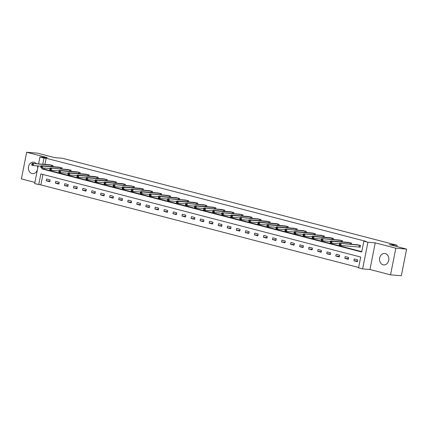 <?xml version="1.0" encoding="UTF-8"?>
<svg xmlns="http://www.w3.org/2000/svg" width="428" height="428" viewBox="0 0 428 428"><rect width="100%" height="100%" fill="white"/><g stroke="black" fill="none" stroke-linecap="round" stroke-linejoin="round"><path stroke-width="0.64" d="M36.305 163.705A5.746 4.649 -85.3 0 0 34.138 162.303A5.746 4.649 -85.3 0 0 33.496 162.196A5.746 4.649 -85.3 0 0 28.435 167.139A5.746 4.649 -85.3 0 0 31.913 173.538A5.746 4.649 -85.3 0 0 32.555 173.645A5.746 4.649 -85.3 0 0 37.471 169.451M37.611 168.739A5.746 4.649 -85.3 0 0 37.434 165.887M383.087 264.809A5.746 4.649 -85.3 0 0 383.729 264.921A5.746 4.649 -85.3 0 0 388.785 259.973A5.746 4.649 -85.3 0 0 385.307 253.579A5.746 4.649 -85.3 0 0 384.665 253.467A5.746 4.649 -85.3 0 0 379.609 258.416A5.746 4.649 -85.3 0 0 383.087 264.809M42.939 174.447L40.869 184.885L34.657 183.655L38.162 165.946M396.82 246.555L397.082 245.239L62.493 158.274L54.736 157.638L37.455 153.149L26.675 152.261L21.4 178.904L34.903 182.414M397.082 245.239L389.32 244.602L406.6 249.096L401.325 275.739L390.545 274.851L395.82 248.208L375.238 242.858L367.909 242.259L362.634 268.902L358.573 267.842L360.713 257.046L40.853 173.907L38.718 184.709M375.238 242.858L369.963 269.501L390.545 274.851M369.963 269.501L362.634 268.902M40.869 184.885L358.648 267.479M406.6 249.096L395.82 248.208M357.712 259.855L354.234 258.951L353.876 260.754L357.353 261.658L357.712 259.855M348.665 257.506L345.187 256.602L344.829 258.4L348.312 259.304L348.665 257.506M339.618 255.152L336.14 254.248L335.782 256.051L339.265 256.955L339.618 255.152M330.577 252.804L327.094 251.899L326.741 253.697L330.218 254.601L330.577 252.804M321.53 250.45L318.047 249.545L317.694 251.348L321.171 252.253L321.53 250.45M312.483 248.101L309.005 247.197L308.647 248.994L312.124 249.899L312.483 248.101M303.436 245.747L299.958 244.843L299.6 246.646L303.078 247.55L303.436 245.747M294.389 243.398L290.912 242.494L290.553 244.292L294.036 245.196L294.389 243.398M285.342 241.044L281.865 240.14L281.506 241.943L284.989 242.847L285.342 241.044M276.295 238.696L272.818 237.791L272.465 239.589L275.942 240.493L276.295 238.696M267.254 236.342L263.771 235.437L263.418 237.24L266.895 238.145L267.254 236.342M258.207 233.993L254.724 233.089L254.371 234.886L257.849 235.791L258.207 233.993M249.16 231.639L245.683 230.735L245.324 232.538L248.802 233.442L249.16 231.639M240.113 229.29L236.636 228.386L236.277 230.184L239.755 231.088L240.113 229.29M231.066 226.936L227.589 226.032L227.231 227.835L230.713 228.739L231.066 226.936M222.02 224.588L218.542 223.684L218.184 225.481L221.667 226.385L222.02 224.588M212.978 222.239L209.495 221.329L209.142 223.132L212.62 224.037L212.978 222.239M203.931 219.885L200.448 218.981L200.095 220.778L203.573 221.688L203.931 219.885M194.884 217.536L191.407 216.632L191.049 218.43L194.526 219.334L194.884 217.536M185.838 215.182L182.36 214.278L182.002 216.081L185.479 216.985L185.838 215.182M176.791 212.834L173.313 211.93L172.955 213.727L176.438 214.631L176.791 212.834M167.744 210.48L164.266 209.576L163.908 211.379L167.391 212.283L167.744 210.48M158.697 208.131L155.22 207.227L154.866 209.025L158.344 209.929L158.697 208.131M149.656 205.777L146.173 204.873L145.82 206.676L149.297 207.58L149.656 205.777M140.609 203.428L137.126 202.524L136.773 204.322L140.25 205.226L140.609 203.428M131.562 201.074L128.084 200.17L127.726 201.973L131.203 202.877L131.562 201.074M122.515 198.726L119.038 197.822L118.679 199.619L122.162 200.523L122.515 198.726M113.468 196.372L109.991 195.468L109.632 197.271L113.115 198.175L113.468 196.372M104.421 194.023L100.944 193.119L100.585 194.917L104.068 195.821L104.421 194.023M95.38 191.669L91.897 190.765L91.544 192.568L95.021 193.472L95.38 191.669M86.333 189.32L82.85 188.416L82.497 190.214L85.974 191.118L86.333 189.32M77.286 186.966L73.809 186.062L73.45 187.865L76.928 188.769L77.286 186.966M68.239 184.618L64.762 183.714L64.403 185.511L67.881 186.415L68.239 184.618M59.192 182.264L55.715 181.36L55.356 183.163L58.839 184.067L59.192 182.264M50.146 179.915L46.668 179.011L46.31 180.809L49.792 181.713L50.146 179.915M42.056 167.835L41.853 168.867L361.708 252.001L363.848 241.205L366.004 241.381L46.149 158.242L44.924 164.411M44.207 168.049L44.009 169.044L361.783 251.637M359.269 247.01L360.205 247.256L360.563 245.453L357.048 244.725M351.292 244.254L351.516 243.104L348.001 242.376M342.245 241.906L342.47 240.75L338.955 240.028M333.198 239.552L333.428 238.401L329.913 237.674M324.151 237.203L324.381 236.047L320.866 235.325M315.104 234.849L315.334 233.699L311.819 232.971M306.057 232.5L306.288 231.345L302.773 230.622M297.016 230.146L297.241 228.996L293.726 228.268M287.969 227.798L288.194 226.647L284.679 225.92M278.922 225.444L279.147 224.293L275.637 223.566M269.875 223.095L270.105 221.945L266.591 221.217M260.829 220.741L261.059 219.591L257.544 218.863M251.782 218.392L252.012 217.242L248.497 216.514M242.735 216.038L242.965 214.888L239.45 214.161M233.693 213.69L233.918 212.539L230.403 211.812M224.647 211.336L224.871 210.185L221.356 209.458M215.6 208.987L215.83 207.837L212.315 207.109M206.553 206.633L206.783 205.483L203.268 204.755M197.506 204.284L197.736 203.134L194.221 202.407M188.459 201.936L188.689 200.78L185.174 200.053M179.418 199.582L179.642 198.431L176.127 197.704M170.371 197.233L170.595 196.078L167.081 195.355M161.324 194.879L161.549 193.729L158.039 193.001M152.277 192.53L152.507 191.375L148.992 190.653M143.23 190.176L143.46 189.026L139.945 188.299M134.183 187.828L134.413 186.672L130.898 185.95M125.137 185.474L125.367 184.324L121.852 183.596M116.095 183.125L116.32 181.975L112.805 181.247M107.048 180.771L107.273 179.621L103.763 178.893M98.001 178.423L98.231 177.272L94.716 176.545M88.954 176.069L89.184 174.918L85.67 174.191M79.908 173.72L80.138 172.57L76.623 171.842M70.861 171.366L71.091 170.216L67.576 169.488M61.819 169.017L62.044 167.867L58.529 167.139M52.772 166.663L52.997 165.513L49.482 164.785M38.568 163.892L39.932 157.012L47.262 157.616L26.675 152.261M39.932 157.012L43.993 158.066L42.768 164.234M46.149 158.242L43.993 158.066M363.848 241.205L367.909 242.259M44.009 169.044L41.853 168.867M357.476 261.048L353.876 260.754M348.429 258.694L344.829 258.4M339.383 256.345L335.782 256.051M330.336 253.991L326.741 253.697M321.294 251.643L317.694 251.348M312.247 249.289L308.647 248.994M303.201 246.94L299.6 246.646M294.154 244.586L290.553 244.292M285.107 242.237L281.506 241.943M276.06 239.889L272.465 239.589M267.019 237.535L263.418 237.24M257.972 235.186L254.371 234.886M248.925 232.832L245.324 232.538M239.878 230.483L236.277 230.184M230.831 228.129L227.231 227.835M221.784 225.781L218.184 225.481M212.737 223.427L209.142 223.132M203.696 221.078L200.095 220.778M194.649 218.724L191.049 218.43M185.602 216.375L182.002 216.081M176.555 214.021L172.955 213.727M167.509 211.673L163.908 211.379M158.462 209.319L154.866 209.025M149.42 206.97L145.82 206.676M140.373 204.616L136.773 204.322M131.326 202.267L127.726 201.973M122.28 199.913L118.679 199.619M113.233 197.565L109.632 197.271M104.186 195.216L100.585 194.917M95.139 192.862L91.544 192.568M86.098 190.514L82.497 190.214M77.051 188.16L73.45 187.865M68.004 185.811L64.403 185.511M58.957 183.457L55.356 183.163M49.91 181.108L46.31 180.809M359.627 245.212L339.682 243.302L358.022 244.795M360.226 247.149L340.774 245.479L339.324 245.1L339.308 244.629L339.885 244.779L340.03 244.062L339.447 243.906L339.308 244.629M340.03 244.062L341.132 243.676L340.774 245.479L339.885 244.779M339.682 243.302L339.447 243.906M350.58 242.858L332.085 241.328L330.635 240.948L348.975 242.441M339.506 243.767L331.727 243.125L330.277 242.751L330.261 242.275L330.839 242.43L330.983 241.708L330.405 241.558L330.261 242.275M330.983 241.708L332.085 241.328L331.727 243.125L330.839 242.43M330.635 240.948L330.405 241.558M341.533 240.509L321.589 238.599L339.928 240.092M330.459 241.413L322.685 240.777L321.235 240.397L321.214 239.926L321.797 240.076L321.936 239.359L321.358 239.204L321.214 239.926M321.936 239.359L323.038 238.974L322.685 240.777L321.797 240.076M321.589 238.599L321.358 239.204M332.486 238.155L313.992 236.625L312.542 236.245L330.887 237.738M321.412 239.065L313.638 238.423L312.189 238.048L312.167 237.577L312.75 237.727L312.889 237.005L312.312 236.855L312.167 237.577M312.889 237.005L313.992 236.625L313.638 238.423L312.75 237.727M312.542 236.245L312.312 236.855M323.44 235.807L303.5 233.897L321.84 235.389M312.365 236.711L304.592 236.074L303.142 235.694L303.12 235.223L303.703 235.373L303.843 234.656L303.265 234.501L303.12 235.223M303.843 234.656L304.95 234.271L304.592 236.074L303.703 235.373M303.5 233.897L303.265 234.501M314.393 233.453L295.903 231.923L294.453 231.548L312.793 233.041M303.318 234.362L295.545 233.72L294.095 233.346L294.079 232.875L294.657 233.025L294.801 232.302L294.218 232.153L294.079 232.875M294.801 232.302L295.903 231.923L295.545 233.72L294.657 233.025M294.453 231.548L294.218 232.153M305.351 231.104L285.406 229.194L303.746 230.687M294.271 232.008L286.498 231.371L285.048 230.997L285.032 230.521L285.61 230.671L285.754 229.954L285.171 229.804L285.032 230.521M285.754 229.954L286.856 229.569L286.498 231.371L285.61 230.671M285.406 229.194L285.171 229.804M296.304 228.75L277.809 227.22L276.36 226.845L294.699 228.338M285.23 229.659L277.451 229.017L276.001 228.643L275.985 228.172L276.563 228.322L276.707 227.6L276.13 227.45L275.985 228.172M276.707 227.6L277.809 227.22L277.451 229.017L276.563 228.322M276.36 226.845L276.13 227.45M287.258 226.401L268.763 224.871L267.313 224.491L285.653 225.984M276.183 227.305L268.41 226.669L266.96 226.294L266.938 225.818L267.516 225.968L267.661 225.251L267.083 225.101L266.938 225.818M267.661 225.251L268.763 224.871L268.41 226.669L267.516 225.968M267.313 224.491L267.083 225.101M278.211 224.047L259.716 222.517L258.266 222.143L276.611 223.635M267.136 224.957L259.363 224.32L257.913 223.94L257.891 223.47L258.475 223.619L258.614 222.897L258.036 222.747L257.891 223.47M258.614 222.897L259.716 222.517L259.363 224.32L258.475 223.619M258.266 222.143L258.036 222.747M269.164 221.699L250.669 220.169L249.219 219.789L267.564 221.281M258.089 222.603L250.316 221.966L248.866 221.592L248.845 221.116L249.428 221.265L249.567 220.548L248.989 220.399L248.845 221.116M249.567 220.548L250.669 220.169L250.316 221.966L249.428 221.265M249.219 219.789L248.989 220.399M260.117 219.35L240.178 217.44L258.517 218.933M249.043 220.254L241.269 219.618L239.819 219.238L239.803 218.767L240.381 218.917L240.525 218.194L239.942 218.045L239.803 218.767M240.525 218.194L241.627 217.815L241.269 219.618L240.381 218.917M240.178 217.44L239.942 218.045M251.07 216.996L232.581 215.466L231.131 215.086L249.471 216.579M239.996 217.9L232.222 217.264L230.772 216.889L230.756 216.413L231.334 216.563L231.478 215.846L230.895 215.696L230.756 216.413M231.478 215.846L232.581 215.466L232.222 217.264L231.334 216.563M231.131 215.086L230.895 215.696M242.029 214.647L222.084 212.737L240.424 214.23M230.954 215.552L223.175 214.915L221.725 214.535L221.709 214.064L222.287 214.214L222.432 213.492L221.854 213.342L221.709 214.064M222.432 213.492L223.534 213.112L223.175 214.915L222.287 214.214M222.084 212.737L221.854 213.342M232.982 212.293L214.487 210.763L213.037 210.383L231.377 211.876M221.907 213.203L214.128 212.561L212.679 212.186L212.663 211.71L213.24 211.86L213.385 211.143L212.807 210.993L212.663 211.71M213.385 211.143L214.487 210.763L214.128 212.561L213.24 211.86M213.037 210.383L212.807 210.993M223.935 209.945L203.99 208.035L222.335 209.527M212.86 210.849L205.087 210.212L203.637 209.832L203.616 209.362L204.199 209.511L204.338 208.789L203.76 208.639L203.616 209.362M204.338 208.789L205.44 208.409L205.087 210.212L204.199 209.511M203.99 208.035L203.76 208.639M214.888 207.591L196.393 206.061L194.943 205.681L213.288 207.173M203.814 208.5L196.04 207.858L194.59 207.484L194.569 207.008L195.152 207.163L195.291 206.44L194.713 206.291L194.569 207.008M195.291 206.44L196.393 206.061L196.04 207.858L195.152 207.163M194.943 205.681L194.713 206.291M205.841 205.242L185.902 203.332L204.242 204.825M194.767 206.146L186.993 205.51L185.543 205.13L185.522 204.659L186.105 204.809L186.25 204.086L185.666 203.937L185.522 204.659M186.25 204.086L187.352 203.707L186.993 205.51L186.105 204.809M185.902 203.332L185.666 203.937M196.794 202.888L178.305 201.358L176.855 200.978L195.195 202.471M185.72 203.798L177.946 203.156L176.496 202.781L176.48 202.305L177.058 202.46L177.203 201.738L176.62 201.588L176.48 202.305M177.203 201.738L178.305 201.358L177.946 203.156L177.058 202.46M176.855 200.978L176.62 201.588M187.753 200.539L167.808 198.629L186.148 200.122M176.678 201.444L168.9 200.807L167.45 200.427L167.434 199.956L168.011 200.106L168.156 199.389L167.573 199.234L167.434 199.956M168.156 199.389L169.258 199.004L168.9 200.807L168.011 200.106M167.808 198.629L167.573 199.234M178.706 198.185L160.211 196.655L158.761 196.275L177.101 197.768M167.632 199.095L159.853 198.453L158.403 198.078L158.387 197.602L158.965 197.757L159.109 197.035L158.531 196.885L158.387 197.602M159.109 197.035L160.211 196.655L159.853 198.453L158.965 197.757M158.761 196.275L158.531 196.885M169.659 195.837L149.714 193.927L168.054 195.419M158.585 196.741L150.811 196.104L149.361 195.724L149.34 195.254L149.918 195.403L150.062 194.686L149.484 194.531L149.34 195.254M150.062 194.686L151.164 194.301L150.811 196.104L149.918 195.403M149.714 193.927L149.484 194.531M160.612 193.483L142.117 191.953L140.668 191.573L159.013 193.065M149.538 194.392L141.764 193.75L140.314 193.376L140.293 192.905L140.876 193.055L141.015 192.333L140.438 192.183L140.293 192.905M141.015 192.333L142.117 191.953L141.764 193.75L140.876 193.055M140.668 191.573L140.438 192.183M151.566 191.134L131.626 189.224L149.966 190.717M140.491 192.038L132.717 191.402L131.268 191.022L131.246 190.551L131.829 190.701L131.968 189.984L131.391 189.829L131.246 190.551M131.968 189.984L133.071 189.599L132.717 191.402L131.829 190.701M131.626 189.224L131.391 189.829M142.519 188.78L124.029 187.25L122.579 186.876L140.919 188.368M131.444 189.69L123.671 189.048L122.221 188.673L122.205 188.202L122.783 188.352L122.927 187.63L122.344 187.48L122.205 188.202M122.927 187.63L124.029 187.25L123.671 189.048L122.783 188.352M122.579 186.876L122.344 187.48M133.477 186.431L113.532 184.522L131.872 186.014M122.397 187.336L114.624 186.699L113.174 186.324L113.158 185.848L113.736 185.998L113.88 185.281L113.297 185.131L113.158 185.848M113.88 185.281L114.982 184.896L114.624 186.699L113.736 185.998M113.532 184.522L113.297 185.131M124.43 184.077L105.935 182.547L104.486 182.173L122.825 183.666M113.356 184.987L105.577 184.345L104.127 183.97L104.111 183.5L104.689 183.649L104.833 182.927L104.255 182.777L104.111 183.5M104.833 182.927L105.935 182.547L105.577 184.345L104.689 183.649M104.486 182.173L104.255 182.777M115.383 181.729L96.889 180.199L95.439 179.819L113.778 181.311M104.309 182.633L96.53 181.996L95.086 181.622L95.064 181.146L95.642 181.295L95.786 180.579L95.209 180.429L95.064 181.146M95.786 180.579L96.889 180.199L96.53 181.996L95.642 181.295M95.439 179.819L95.209 180.429M106.337 179.375L87.842 177.845L86.392 177.47L104.737 178.963M95.262 180.284L87.489 179.648L86.039 179.268L86.017 178.797L86.6 178.947L86.74 178.225L86.162 178.075L86.017 178.797M86.74 178.225L87.842 177.845L87.489 179.648L86.6 178.947M86.392 177.47L86.162 178.075M97.29 177.026L78.795 175.496L77.345 175.116L95.69 176.609M86.215 177.93L78.442 177.294L76.992 176.919L76.97 176.443L77.554 176.593L77.693 175.876L77.115 175.726L76.97 176.443M77.693 175.876L78.795 175.496L78.442 177.294L77.554 176.593M77.345 175.116L77.115 175.726M88.243 174.672L69.753 173.142L68.303 172.768L86.643 174.26M77.168 175.582L69.395 174.945L67.945 174.565L67.929 174.094L68.507 174.244L68.651 173.522L68.068 173.372L67.929 174.094M68.651 173.522L69.753 173.142L69.395 174.945L68.507 174.244M68.303 172.768L68.068 173.372M79.196 172.324L60.706 170.793L59.257 170.414L77.596 171.906M68.122 173.228L60.348 172.591L58.898 172.216L58.882 171.74L59.46 171.89L59.604 171.173L59.021 171.023L58.882 171.74M59.604 171.173L60.706 170.793L60.348 172.591L59.46 171.89M59.257 170.414L59.021 171.023M70.155 169.975L50.21 168.065L68.55 169.558M59.08 170.879L51.301 170.242L49.851 169.863L49.835 169.392L50.413 169.541L50.558 168.819L49.974 168.669L49.835 169.392M50.558 168.819L51.66 168.439L51.301 170.242L50.413 169.541M50.21 168.065L49.974 168.669M61.108 167.621L42.613 166.091L41.163 165.711L59.503 167.204M50.033 168.525L42.254 167.888L40.804 167.514L40.788 167.038L41.366 167.188L41.511 166.471L40.933 166.321L40.788 167.038M41.511 166.471L42.613 166.091L42.254 167.888L41.366 167.188M41.163 165.711L40.933 166.321M52.061 165.272L32.116 163.362L50.456 164.855M40.986 166.176L33.213 165.54L31.763 165.16L31.742 164.689L32.325 164.839L32.464 164.117L31.886 163.967L31.742 164.689M32.464 164.117L33.566 163.737L33.213 165.54L32.325 164.839M32.116 163.362L31.886 163.967M359.525 245.196L359.172 246.999M359.322 245.174L358.969 246.972M350.484 242.847L350.222 244.169M350.281 242.82L350.013 244.153M341.437 240.493L341.175 241.815M341.234 240.472L340.972 241.799M332.39 238.145L332.128 239.466M332.187 238.118L331.925 239.45M323.343 235.791L323.081 237.112M323.14 235.769L322.878 237.096M314.296 233.442L314.034 234.763M314.093 233.415L313.831 234.747M305.25 231.088L304.987 232.409M305.046 231.066L304.784 232.393M296.203 228.739L295.946 230.061M296.005 228.713L295.737 230.045M287.161 226.385L286.899 227.707M286.958 226.364L286.696 227.691M278.114 224.037L277.852 225.358M277.911 224.01L277.649 225.342M269.068 221.683L268.805 223.004M268.864 221.661L268.602 222.988M260.021 219.334L259.759 220.655M259.817 219.307L259.555 220.639M250.974 216.98L250.712 218.301M250.771 216.959L250.508 218.285M241.927 214.631L241.665 215.953M241.724 214.605L241.462 215.937M232.886 212.277L232.623 213.599M232.682 212.256L232.415 213.583M223.839 209.929L223.577 211.25M223.635 209.902L223.373 211.234M214.792 207.58L214.53 208.901M214.589 207.553L214.326 208.88M205.745 205.226L205.483 206.547M205.542 205.205L205.28 206.531M196.698 202.877L196.436 204.199M196.495 202.851L196.233 204.177M187.651 200.523L187.389 201.845M187.448 200.502L187.186 201.829M178.61 198.175L178.348 199.496M178.406 198.148L178.139 199.48M169.563 195.821L169.301 197.142M169.36 195.799L169.097 197.126M160.516 193.472L160.254 194.794M160.313 193.445L160.051 194.777M151.469 191.118L151.207 192.44M151.266 191.097L151.004 192.423M142.422 188.769L142.16 190.091M142.219 188.743L141.957 190.075M133.376 186.415L133.113 187.737M133.172 186.394L132.91 187.721M124.329 184.067L124.072 185.388M124.131 184.04L123.863 185.372M115.287 181.713L115.025 183.034M115.084 181.691L114.822 183.018M106.24 179.364L105.978 180.686M106.037 179.337L105.775 180.669M97.193 177.01L96.931 178.332M96.99 176.989L96.728 178.316M88.147 174.661L87.884 175.983M87.943 174.635L87.681 175.967M79.1 172.307L78.838 173.629M78.896 172.286L78.634 173.613M70.053 169.959L69.791 171.28M69.85 169.932L69.587 171.264M61.011 167.605L60.749 168.926M60.808 167.583L60.541 168.91M51.965 165.256L51.702 166.578M51.761 165.229L51.499 166.562"/></g></svg>
